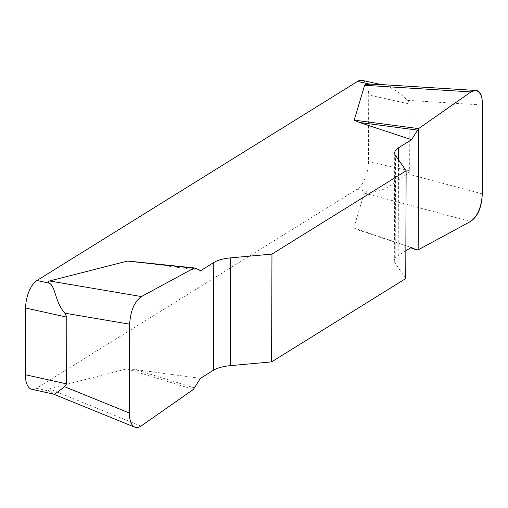 <?xml version="1.0" encoding="UTF-8"?>
<svg xmlns="http://www.w3.org/2000/svg" width="508" height="508" viewBox="0 0 508 508"><rect width="100%" height="100%" fill="white"/><g stroke="black" fill="none" stroke-linecap="round" stroke-linejoin="round"><path stroke-width="0.38" stroke-dasharray="2.54 1.91" d="M200.419 378.358L134.938 369.475L126.905 368.865L49.111 388.753C47.708 389.122 47.746 389.89 49.219 391.077L36.589 388.271L357.143 189.211L369.773 192.011C384.854 192.691 396.907 180.55 407.378 173.838L409.664 170.828L409.892 104.102L407.638 100.343L399.301 92.939L389.033 86.741L383.273 85.071L377.393 84.322M418.167 249.847L353.847 227.933L364.217 193.078C364.42 192.443 366.274 192.088 369.773 192.011M353.847 227.933L359.093 230.276L411.163 247.485M405.752 278.562L395.186 263.277A27.622 10.211 -179.8 0 1 394.322 260.725A27.622 10.211 -179.8 0 1 398.183 255.549L405.848 250.787M132.95 261.379L200.793 270.567M53.264 394.005L49.219 391.077M36.589 388.271A22.098 10.439 -77.5 0 1 31.871 389.312M409.664 170.828L368.478 161.684L368.713 94.958L409.892 104.102M362.236 80.378A22.098 10.439 -77.5 0 1 368.713 94.958M368.478 161.684A22.098 10.439 -77.5 0 1 357.143 189.211M358.661 230.13L359.093 230.276M195.078 268.091L135.319 261.684M194.659 387.96L134.938 369.475M193.37 389.445L126.905 368.865M395.186 263.277L395.567 155.486M398.513 159.76L398.183 255.549M364.217 193.078L470.516 221.494M407.638 100.343L482.6 105.023M482.289 193.865L407.378 173.838M140.989 426.129L49.111 388.753M383.013 84.995L381.025 84.55M394.703 152.94L394.322 260.725"/><path stroke-width="0.76" d="M195.078 268.091L193.796 268.205L141.44 296.558C134.379 301.727 130.454 310.934 129.667 324.187L129.356 413.036C129.483 420.726 131.35 425.469 134.976 427.26L137.878 427.526L140.538 426.428L193.37 389.445L200.419 378.358L213.398 370.294A27.622 10.211 -179.8 0 1 230.315 365.658L271.589 361.88L405.752 278.562L406.127 170.777L271.964 254.089L230.689 257.867A27.622 10.211 0.2 0 0 213.779 262.509L200.793 270.567L194.716 267.995L127.629 261.017L49.492 280.962C48.082 281.33 48.12 282.105 49.6 283.286C55.791 287.331 54.928 301.949 64.865 313.201L66.821 317.151L66.586 383.877L64.611 386.696L54.972 394.024L53.499 394.087M405.848 250.787L411.163 247.485L416.979 249.999L410.61 247.828L416.884 249.961L418.167 249.847L470.516 221.494C477.584 216.332 481.508 207.118 482.289 193.865L482.6 105.023C482.384 96.076 479.99 91.211 475.425 90.443L470.967 91.923L418.586 128.613L411.537 139.7L398.558 147.758A27.622 10.211 0.2 0 0 394.703 152.94A27.622 10.211 0.2 0 0 395.567 155.486L406.127 170.777M411.537 139.7L359.467 122.485L354.222 120.142L364.592 85.287C364.795 84.652 366.649 84.303 370.148 84.226L357.518 81.42A22.098 10.439 -77.5 0 1 362.236 80.378L381.025 84.55M52.648 393.922L31.871 389.312A22.098 10.439 -77.5 0 1 25.4 374.733L25.635 308.007A22.098 10.439 -77.5 0 1 36.97 280.479L357.518 81.42M474.72 90.399L377.387 84.322L370.148 84.226M271.589 361.88L271.964 254.089M417.297 130.092L359.467 122.485M418.586 128.613L354.222 120.142M193.796 268.205L127.279 261.074M470.916 91.961C478.244 87.751 482.136 92.158 482.6 105.175L482.289 193.713C481.736 207.359 477.793 216.63 470.465 221.526L418.167 249.847L418.586 128.613L470.916 91.961M36.97 280.479L49.6 283.286M66.821 317.151L25.635 308.007M25.4 374.733L66.586 383.877M230.689 257.867L230.315 365.658M213.398 370.294L213.779 262.509M398.558 147.758L398.513 159.76M470.967 91.923L364.592 85.287M49.492 280.962L141.44 296.558M64.611 386.696L129.356 413.036M129.667 324.187L64.865 313.201M134.226 426.955L53.264 394.017"/></g></svg>
